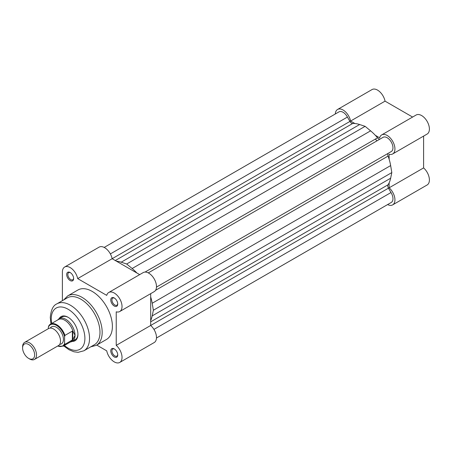 <?xml version="1.0" encoding="UTF-8"?>
<svg xmlns="http://www.w3.org/2000/svg" width="452" height="452" viewBox="0 0 452 452"><rect width="100%" height="100%" fill="white"/><g stroke="black" fill="none" stroke-linecap="round" stroke-linejoin="round"><path stroke-width="0.68" d="M354.888 123.526L350.588 121.046A10.995 6.345 -120 0 0 345.102 111.491A10.995 6.345 -120 0 0 337.576 109.457L372.036 89.564A10.995 6.345 60 0 1 379.567 91.592A10.995 6.345 60 0 1 385.053 101.146L412.603 117.057M381.669 134.916L416.128 115.017A10.995 6.345 60 0 1 427.123 121.368A10.995 6.345 60 0 1 427.123 134.063L392.664 153.957A10.995 6.345 -120 0 0 392.664 141.261A10.995 6.345 -120 0 0 381.669 134.916A10.995 6.345 -120 0 0 379.646 137.82L375.352 135.34M387.607 204.57A10.995 6.345 -120 0 0 392.664 204.875A10.995 6.345 -120 0 0 394.669 197.338A10.995 6.345 -120 0 0 389.138 187.806L423.597 167.912L423.597 136.097M423.597 167.912A10.995 6.345 60 0 1 429.129 177.444A10.995 6.345 60 0 1 427.123 184.975L392.664 204.875M337.576 109.457A10.995 6.345 -120 0 0 335.311 113.989M392.664 153.957A10.995 6.345 -120 0 1 389.138 154.262L389.138 159.217M389.138 182.851L389.138 187.806M350.588 121.046L385.053 101.146M375.392 139.069A32.821 18.95 60 0 1 376.906 140.888M104.18 247.43L338.966 111.876A8.204 4.735 60 0 1 343.074 112.282A8.204 4.735 60 0 1 347.424 117.062L110.373 253.922M148.273 272.889L383.059 137.335A8.204 4.735 60 0 1 387.166 137.736A8.204 4.735 60 0 1 392.522 144.968A8.204 4.735 60 0 1 391.268 151.544L156.477 287.099M347.424 117.062L349.944 121.43A3.283 1.893 -120 0 0 352.69 123.481A36.923 21.317 60 0 1 359.645 124.532L365.12 126.334L370.589 130.848A36.923 21.317 60 0 1 377.544 137.826A3.283 1.893 -120 0 0 380.121 139.03M388.324 153.245A3.283 1.893 -120 0 0 388.076 156.076A36.923 21.317 60 0 1 390.647 165.585L391.816 172.579L390.647 178.224A36.923 21.317 60 0 1 388.076 184.772A3.283 1.893 -120 0 0 388.477 188.173L391.003 192.541A8.204 4.735 60 0 1 391.268 202.456L156.477 338.011M116.435 261.194A36.923 21.317 60 0 1 121.192 262.2L126.667 264.002L132.142 268.516A36.923 21.317 60 0 1 136.899 273.008M150.685 296.885A36.923 21.317 60 0 1 152.194 303.252L153.369 310.247L152.194 315.892A36.923 21.317 60 0 1 150.685 320.513M391.816 172.579L153.369 310.247M391.003 192.541L153.946 329.401M365.12 126.334L126.667 264.002M34.488 359.425L58.489 345.565A9.848 5.684 -120 0 0 60.528 341.057A9.848 5.684 -120 0 0 56.229 331.147A9.848 5.684 -120 0 0 48.646 328.514L24.64 342.373A9.848 5.684 60 0 1 32.228 345.006A9.848 5.684 60 0 1 36.522 354.916A9.848 5.684 60 0 1 34.488 359.425A9.848 5.684 60 0 1 29.561 358.939L28.617 358.391A8.515 4.915 -120 0 0 34.64 354.916A8.515 4.915 -120 0 0 28.617 344.492A8.515 4.915 -120 0 0 22.6 347.967A8.515 4.915 -120 0 0 28.617 358.391M22.6 347.967L22.6 346.876A9.848 5.684 60 0 1 24.64 342.373M59.72 344.351A9.848 5.684 -120 0 0 63.433 339.384A9.848 5.684 -120 0 0 58.144 328.531A9.848 5.684 -120 0 0 50.313 328.05M70.444 341.978L70.845 341.904A13.125 7.577 -120 0 0 72.314 341.373A13.125 7.577 -120 0 0 75.032 335.361L72.772 339.712L64.941 344.311A12.718 7.345 60 0 1 63.173 346.175L71.1 341.605A12.718 7.345 -120 0 0 73.06 339.328M48.347 327.259L48.692 326.016A12.718 7.345 60 0 1 50.454 324.146A12.718 7.345 60 0 1 64.941 335.395L64.591 336.638A12.227 7.057 -120 0 0 56.466 325.383A12.227 7.057 -120 0 0 48.347 327.259L48.347 328.683M64.591 336.638L64.591 343.469L64.941 344.311M64.941 335.395L72.365 331.107L73.06 331.457A12.718 7.345 -120 0 0 58.381 319.575L50.454 324.146L48.692 326.016M72.772 331.084L72.772 339.712M73.06 331.457L75.032 335.361A13.125 7.577 -120 0 0 69.303 322.152A13.125 7.577 -120 0 0 59.189 318.637A13.125 7.577 -120 0 0 57.992 319.637L57.726 319.948M72.365 331.107L72.365 340.023M114.554 349.085A4.102 2.367 -120 0 0 112.78 349.029A4.102 2.367 -120 0 0 111.932 350.905A4.102 2.367 -120 0 0 114.831 355.933A4.102 2.367 -120 0 0 116.882 356.131A4.102 2.367 -120 0 0 117.718 354.566M114.254 356.933A4.921 2.842 60 0 1 110.774 350.905A4.921 2.842 60 0 1 114.254 348.899L114.254 348.899A4.921 2.842 60 0 1 117.735 354.927A4.921 2.842 60 0 1 114.254 356.933M70.461 272.714A4.102 2.367 -120 0 0 68.687 272.658A4.102 2.367 -120 0 0 67.84 274.533A4.102 2.367 -120 0 0 70.738 279.562A4.102 2.367 -120 0 0 72.789 279.76A4.102 2.367 -120 0 0 73.625 278.195M70.162 280.562A4.921 2.842 60 0 1 66.681 274.533A4.921 2.842 60 0 1 70.162 272.528L70.162 272.528A4.921 2.842 60 0 1 73.642 278.556A4.921 2.842 60 0 1 70.162 280.562M114.554 298.173A4.102 2.367 -120 0 0 112.78 298.111A4.102 2.367 -120 0 0 111.932 299.992A4.102 2.367 -120 0 0 114.831 305.015A4.102 2.367 -120 0 0 116.882 305.219A4.102 2.367 -120 0 0 117.718 303.654M114.254 306.021A4.921 2.842 60 0 1 110.774 299.992A4.921 2.842 60 0 1 114.254 297.981L114.254 297.981A4.921 2.842 60 0 1 117.735 304.01A4.921 2.842 60 0 1 114.254 306.021M59.15 318.654A13.95 8.051 60 0 1 68.071 317.276A13.95 8.051 60 0 1 77.936 334.361A13.95 8.051 60 0 1 72.28 341.396M68.365 317.451A13.125 7.577 -120 0 0 62.088 316.959L59.189 318.637M83.931 350.775L94.372 344.746A27.075 15.634 -120 0 0 99.982 332.35A27.075 15.634 -120 0 0 88.163 305.1A27.075 15.634 -120 0 0 67.297 297.845L56.856 303.874A27.075 15.634 60 0 1 77.721 311.129A27.075 15.634 60 0 1 89.536 338.378A27.075 15.634 60 0 1 83.931 350.775L78.128 352.328L73.947 351.786L68.97 349.718L63.687 345.882M96.265 345.356L106.48 339.458A28.555 16.487 -120 0 0 112.395 326.389A28.555 16.487 -120 0 0 99.932 297.653A28.555 16.487 -120 0 0 77.93 290.003L67.715 295.902A28.555 16.487 60 0 1 89.716 303.552A28.555 16.487 60 0 1 102.18 332.288A28.555 16.487 60 0 1 96.265 345.356L90.75 346.837M96.739 345.085L106.734 350.854A10.995 6.345 -120 0 0 112.22 360.408A10.995 6.345 -120 0 0 119.752 362.436A10.995 6.345 -120 0 0 121.757 354.899A10.995 6.345 -120 0 0 116.226 345.373L116.226 311.823A10.995 6.345 -120 0 0 119.752 311.524A10.995 6.345 -120 0 0 119.752 298.828A10.995 6.345 -120 0 0 108.757 292.478A10.995 6.345 -120 0 0 106.734 295.382L77.682 278.607A10.995 6.345 -120 0 0 72.19 269.053A10.995 6.345 -120 0 0 64.664 267.025A10.995 6.345 -120 0 0 62.387 272.059L62.387 300.682M64.664 267.025L99.124 247.125A10.995 6.345 60 0 1 106.655 249.154A10.995 6.345 60 0 1 112.141 258.713L139.691 274.618M108.757 292.478L143.216 272.584A10.995 6.345 60 0 1 154.211 278.929A10.995 6.345 60 0 1 154.211 291.625L119.752 311.524M388.477 188.173L150.685 325.463L150.685 293.659M116.226 345.373L150.685 325.474A10.995 6.345 60 0 1 156.217 335.005A10.995 6.345 60 0 1 154.211 342.543L119.752 362.436M72.314 341.373L75.213 339.701A13.125 7.577 -120 0 0 77.93 334.017M349.944 121.43L77.682 278.607M377.544 137.826L145.024 272.076M370.589 130.848L132.142 268.516M388.076 156.076L155.556 290.32M390.647 165.585L152.194 303.252M390.647 178.224L152.194 315.892M388.076 184.772L150.685 321.83M352.69 123.481L115.3 260.533M359.645 124.532L121.192 262.2M57.766 345.983A12.227 7.057 -120 0 0 64.591 343.469M64.376 345.481A23.792 13.735 -120 0 0 84.897 338.378A23.792 13.735 -120 0 0 68.071 309.236A23.792 13.735 -120 0 0 51.245 318.948A23.792 13.735 -120 0 0 51.658 323.457M57.579 346.091L63.173 346.175M56.856 303.874C53.116 305.439 50.929 310.021 50.285 317.609L50.974 323.852M67.715 295.902L63.675 299.936"/></g></svg>
